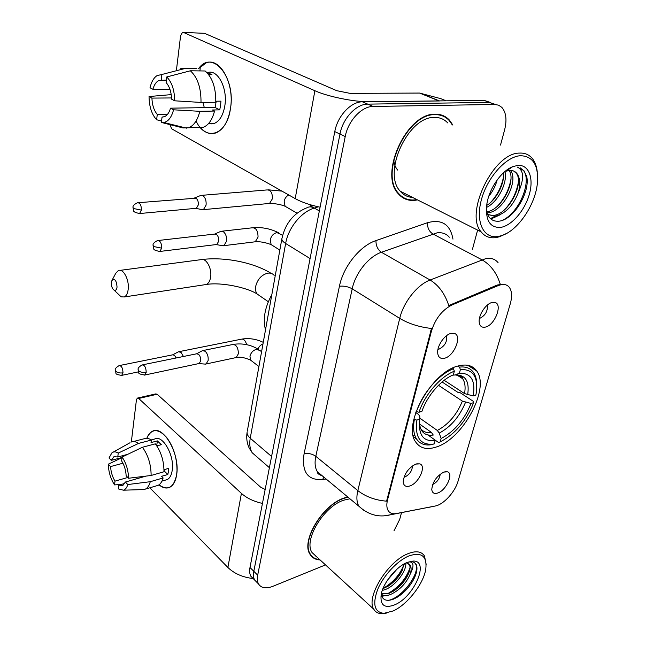 <?xml version="1.0" encoding="UTF-8"?>
<svg xmlns="http://www.w3.org/2000/svg" width="646" height="646" viewBox="0 0 646 646"><rect width="100%" height="100%" fill="white"/><g stroke="black" fill="none" stroke-linecap="round" stroke-linejoin="round"><path stroke-width="0.97" d="M458.628 365.87C431.948 371.305 402.143 424.826 415.741 442.066C420.118 448.372 426.885 450.044 436.05 447.08C462.843 439.256 490.362 388.351 476.643 370.917C472.767 365.555 466.767 363.876 458.628 365.87M409.935 485.929C405.874 487.197 403.637 485.849 403.209 481.876C404.146 473.898 408.353 467.97 415.838 464.086L419.722 463.868C426.707 465.661 418.907 483.119 409.935 485.929M404.008 477.184L405.018 476.934C409.734 474.382 412.205 470.708 412.439 465.903M444.408 358.264C440.451 359.071 438.206 357.311 437.681 352.991C436.906 345.901 444.65 334.588 451.126 333.376L453.985 333.336C462.73 334.878 454.404 356.293 444.408 358.264M437.972 349.26L439.038 349.131C444.916 346.014 447.403 341.548 446.515 335.71M437.891 492.955C434.241 494.166 432.198 493.011 431.77 489.482C432.618 481.811 436.648 476.005 443.859 472.073L447.452 471.822C453.904 473.453 446.273 490.193 437.891 492.955M432.691 484.419L433.078 484.29C437.245 482.045 439.635 478.662 440.233 474.156M485.267 327.118C481.787 327.772 479.776 326.165 479.219 322.289C478.218 315.264 486.01 303.434 492.317 302.425L494.642 302.393C503.234 303.652 494.868 325.455 485.267 327.118M479.461 318.373L479.865 318.3C485.429 315.401 487.9 311.017 487.278 305.138M498.26 285.572L501.135 284.676C504.704 284.03 507.449 284.943 509.371 287.422C511.971 291.209 512.278 296.667 510.275 303.798L458.062 481.141C455.042 492.058 443.503 504.655 435.17 506.028L396.402 513.538C392.582 514.224 389.821 513.223 388.117 510.526C386.607 507.909 386.429 504.316 387.568 499.754L431.447 331.099C435.38 318.607 442.244 309.886 452.047 304.928L498.26 285.572L497.242 285.023L502.854 284.159M452.878 125.09L449.43 120.108C445.692 116.102 440.976 114.132 435.283 114.205C406.754 112.743 378.726 174.275 398.283 193.743C402.628 198.766 408.151 200.963 414.869 200.325L417.502 199.905M401.747 197.006L403.169 197.401M347.718 496.952L344.302 497.945C322.685 504.574 300.535 541.364 310.104 554.454C312.26 557.918 315.587 559.743 320.093 559.937M310.363 554.857L311.089 555.221M490.29 102.431L484.064 100.356L362.438 101.826C351.004 101.575 337.535 115.989 334.781 131.598L249.986 567.487L253.813 571.306C253.135 574.875 253.426 577.799 254.685 580.092L257.504 582.926L254.685 580.092C253.426 577.799 253.135 574.875 253.813 571.306L339.966 134.069L253.813 571.306L257.681 575.158C256.987 578.735 257.269 581.658 258.521 583.944C261.234 588.135 265.966 588.942 272.733 586.374L325.503 564.903M362.438 101.826L367.744 104.127C356.301 103.901 342.784 118.396 339.966 134.069C342.784 118.396 356.301 103.901 367.744 104.127L489.353 102.407L367.744 104.127L373.097 106.453C361.655 106.251 348.081 120.826 345.214 136.564L257.681 575.158M495.595 104.49L489.353 102.407L495.595 104.49M364.053 510.518L358.893 506.23C356.657 502.386 356.301 497.178 357.827 490.613C365.781 496.766 375.374 500.287 386.607 501.167L431.48 328.467C419.327 327.102 408.74 323.735 399.729 318.381C403.459 302.175 417.276 284.757 430.099 280.009C438.763 285.306 444.981 293.825 448.752 305.566L497.242 285.023M393.987 530.818L399.712 519.352L401.513 512.649M472.444 249.283L477.612 230.105M500.513 145.084L504.615 129.862C507.078 119.906 506.149 112.412 501.837 107.381L498.599 105.177L494.691 104.466L373.097 106.453M441.501 115.545L440.265 114.705M249.986 567.487C249.316 571.048 249.614 573.971 250.882 576.264L253.708 579.107M200.179 127.343C205.04 132.923 210.289 134.78 215.909 132.915C223.346 129.725 228.208 121.553 230.485 108.415C234.7 83.827 220.028 57.009 206.187 62.896L198.629 68.589C212.259 48.934 235.951 77.254 230.485 108.415C227.045 135.208 205.945 141.91 196.255 121.391M439.555 100.962L369.569 101.745C354.735 102.084 327.869 96.666 314.885 90.723L183.464 32.421L182.495 32.365L180.605 35.7L176.415 70.285M320.077 207.188C309.967 205.057 301.674 202.198 295.198 198.613L171.674 128.812L169.898 124.613M183.424 32.405L204.54 33.317L336.728 90.674L350.148 93.379L419.561 93.056L440.822 98.668M169.922 89.269L152.908 89.285C154.249 84.537 156.348 81.574 159.207 80.387L166.385 80.08M190.36 70.794L166.749 76.963L166.095 82.543C169.486 86.403 171.327 91.95 171.618 99.193L174.662 100.808L201.003 102.439L215.772 102.278C215.974 87.977 212.437 77.544 205.17 70.987L190.36 70.794C197.603 77.423 201.156 87.969 201.003 102.439M215.812 101.212L220.956 101.156L220.561 105.629L219.721 109.868L212.486 109.99L214.537 111.047L199.816 111.314L173.564 109.812L170.528 108.165L215.094 107.494L216.232 101.204M207.907 72.481C217.823 69.219 227.763 88.284 224.865 105.573C223.233 115.158 219.697 121.117 214.254 123.451L208.82 123.596M211.823 123.959L211.29 123.531M214.537 111.047C212.292 119.712 208.577 125.114 203.417 127.246L183.084 127.956L161.403 122.449L162.041 117.063L163.107 117.039M199.816 111.314C197.619 120.075 193.962 125.534 188.85 127.682M185.507 127.884L183.084 127.956M171.222 94.623L149.04 96.537L151.915 98.095L171.57 97.95M166.749 76.963C171.876 82.187 174.517 90.133 174.662 100.808M173.564 109.812C171.537 117.346 168.283 121.577 163.785 122.506L161.403 122.449M167.621 114.197L157.269 114.399L156.647 119.76L161.573 121.028M156.647 119.76C151.762 114.52 149.226 106.776 149.04 96.537M170.528 108.165C169.171 112.719 167.12 115.569 164.399 116.708L162.041 117.063M157.269 114.399C153.998 110.547 152.214 105.112 151.915 98.095M208.674 74.621L211.953 74.653L206.631 72.271M196.844 68.565L185.418 68.387L161.871 74.492L161.225 80.047M199.889 70.915L200.187 68.613M180.533 68.751L185.418 68.387M152.908 89.285L150.009 87.751C151.414 81.832 153.772 77.778 157.075 75.59L161.871 74.492M204.322 107.656L202.925 102.415M215.094 107.494L219.721 109.868M497.929 236.517L501.369 235.709C517.373 231.05 534.928 205.775 537.31 183.973C538.869 165.667 533.273 156.243 520.523 155.694C506.052 156.421 487.149 177.61 481.351 199.897C475.327 222.2 483.612 238.899 497.929 236.517M537.27 171.941C536.673 166.297 534.993 161.775 532.223 158.383C529.009 154.58 524.77 152.811 519.513 153.094C493.358 152.731 464.191 213.786 481.173 231.89C484.863 236.557 489.797 238.463 495.958 237.591L499.552 236.751L506.892 233.279M447.726 122.934C444.238 119.179 439.829 117.346 434.524 117.427C408.046 116.167 382.117 173.185 400.278 191.248C403.548 195.076 407.634 197.127 412.536 197.41M410.864 197.248L411.882 197.078M452.273 124.84L449.188 120.511C445.482 116.538 440.806 114.592 435.178 114.665C406.94 113.228 379.21 174.121 398.574 193.388C402.862 198.354 408.329 200.526 414.966 199.897L416.92 199.614M397.75 170.14C395.465 167.532 394.125 164.181 393.745 160.079M510.3 170.382L510.51 170.649C519.142 180.404 502.992 212.469 487.447 212.809L486.955 212.841M486.301 210.103C487.859 217.686 491.8 221.4 498.106 221.239C512.989 220.972 530.447 192.403 526.716 176.479L523.922 170.657L517.333 167.064C523.971 170.358 524.326 178.813 518.391 192.419C512.964 206.106 505.083 214.076 494.731 216.329L487.48 214.262M513.594 170.988L516.154 173.12C524.722 182.875 508.442 215.07 492.898 215.441L487.625 214.593M497.178 179.927C495.514 186.032 492.72 191.458 488.812 196.214M504.93 171.505C507.821 181.906 498.437 201.835 486.43 207.471M503.46 172.805C504.768 182.939 496.935 199.275 486.64 205.476M508.539 168.84L509 169.147M509.072 170.447C516.485 180.557 501.78 210.2 486.656 211.807M518.391 192.419C520.587 184.142 520.07 177.811 516.84 173.419C514.983 171.198 512.536 170.205 509.508 170.415L505.866 171.247L512.73 166.66C501.425 170.899 489.272 188.398 486.882 203.861C485.13 219.979 489.66 227.828 500.472 227.424C511.422 225.947 524.625 210.822 529.252 194.624C534.024 178.417 528.961 164.464 517.809 165.4L512.73 166.66M400.601 196.101L401.974 196.602M520.151 167.79L523.381 170.423C532.046 180.573 519.836 212.211 502.669 220.205M518.391 182.124C516.55 192.726 511.866 202.012 504.332 209.974M496.58 216.03L490.322 218.518M510.921 179.386C509.088 189.544 504.623 198.443 497.533 206.09M503.541 176.721C501.708 186.403 497.477 194.914 490.839 202.238M500.052 214.835L490.895 219.026M111.387 282.536C111.274 286.235 112.21 288.794 114.181 290.215C115.699 290.724 116.651 289.691 117.047 287.107C116.522 280.534 114.826 278.305 111.96 280.421L111.387 282.536M111.96 280.421L115.787 273.234L118.315 270.601C123.176 267.961 129.491 279.855 128.183 289.368C127.674 293.397 126.382 295.925 124.307 296.966L121.149 296.837L117.855 293.704M419.375 422.629C420.271 431.996 424.907 436.131 433.272 435.049L431.358 432.376L419.359 423.881M415.782 412.536L418.455 414.401L419.779 416.194L419.827 419.181C418.027 434.815 423.146 441.904 435.186 440.475L434.233 443.907L430.179 444.884C424.131 445.49 419.593 443.519 416.549 438.973C413.634 434.282 412.899 427.805 414.344 419.561L413.86 419.222M460.743 377.482L460.743 376.214M442.074 381.98L457.78 392.284L459.976 392.59L473.518 401.449L473.655 402.644C466.202 421.095 455.034 434.185 440.176 441.912L438.513 442.502L428.015 435.024M413.174 435.347L414.869 435.444M416.137 411.534L418.979 412.245C424.745 394.698 440.661 376.319 454.34 371.208L453.46 368.761C439.127 374.002 422.379 393.333 416.412 411.728M453.46 368.761L452.531 368.163M414.344 419.561L416.904 420.086C414.772 436.664 419.827 444.723 432.053 444.254L434.233 443.907M440.176 441.912L441.129 438.497C454.34 431.536 464.304 419.86 471.023 403.451L473.655 402.644M416.904 420.086L419.827 419.181M454.34 371.208L453.322 374.882C441.153 379.646 427.176 395.812 421.903 411.365L418.979 412.245M471.023 403.451L462.399 401.109L438.473 385.299M419.811 418.156L437.31 430.454L439.223 433.103L441.129 438.497M452.66 375.165L455.277 374.955C460.533 375.681 462.988 376.933 462.657 378.709L456.972 374.825M271.853 294.552C264.828 307.407 262.712 319.172 265.506 329.856M457.861 366.088L459.508 367.13L460.388 369.56C472.815 368.987 478.137 376.561 476.368 392.267L475.836 395.158L473.195 395.95C475.706 380.518 471.095 372.944 459.371 373.226L460.388 369.56M476.748 384.297C476.659 379.468 475.577 375.528 473.486 372.476C470.393 368.139 465.734 366.363 459.508 367.13M444.157 380.3L464.539 393.6L473.195 395.95M459.371 373.226L455.277 374.955M201.294 209.474L203.417 209.643L206.082 205.113C206.421 200.809 205.388 197.676 202.973 195.722L200.664 195.431M195.439 208.375L196.376 208.295L198.282 205C198.524 201.875 197.773 199.606 196.037 198.185L138.414 202.691M183.448 356.495L180.993 352.345L178.433 351.779M176.148 357.981L174.468 355.252L172.627 354.84L119.704 365.499M221.667 245.545L223.887 245.666L226.52 241.297C226.899 236.977 225.834 233.771 223.322 231.688L220.738 231.341M215.829 244.616L216.773 244.495L218.663 241.321C218.929 238.188 218.162 235.863 216.353 234.345L214.488 234.094L158.431 240.474M204.419 364.037L206.106 363.973L208.141 360.492C208.464 356.592 207.471 353.507 205.145 351.23L202.376 350.665M198.54 363.625L199.194 363.488L200.656 360.952C200.89 358.134 200.163 355.889 198.492 354.242L196.497 353.822L142.709 364.812M146.82 438.271C151.358 428.5 157.915 428.169 166.506 437.285C173.451 446.564 176.947 457.626 177.012 470.482L176.633 474.842C173.79 487.738 167.912 491.073 158.981 484.839C162.897 488.021 166.531 488.812 169.898 487.213C173.37 485.324 175.615 481.205 176.633 474.842C180.339 454.364 163.26 424.503 152.327 431.35C149.953 432.537 148.12 434.847 146.82 438.271M262.446 503.412C253.733 501.49 246.715 498.139 241.418 493.374L138.68 398.469L137.34 398.098L136.435 399.826L131.324 441.985M253.143 578.541C242.63 577.298 234.215 573.608 227.893 567.471L149.84 487.795M137.711 398.017L155.783 393.899L157.139 394.246L260.629 487.173L265.159 489.466M122.046 457.489L111.298 460.372L113.962 456.674L117.782 456.988L127.698 454.332M142.427 447.258L122.094 457.029L121.634 460.929C124.339 465.265 125.849 470.207 126.148 475.755L128.554 478.25L151.124 475.472L163.979 471.766C163.987 461.01 161.096 451.699 155.315 443.842L142.427 447.258C148.184 455.212 151.083 464.619 151.124 475.472M151.196 439.934L154.547 439.062C162.509 434.104 174.832 455.705 172.191 470.514C171.465 475.165 169.825 478.177 167.282 479.558L165.384 480.115M163.995 469.699L168.687 468.35L168.42 471.604L167.815 474.503L161.492 476.336L163.115 477.951C162.089 481.666 160.45 484.12 158.197 485.316L156.066 485.945M146.061 476.094L125.389 482.029L127.787 484.54L150.284 481.698L163.115 477.951M150.284 481.698C149.291 485.437 147.676 487.9 145.447 489.095L141.506 489.628M122.094 457.029C126.172 463.117 128.328 470.191 128.554 478.25M127.787 484.54C126.866 487.682 125.405 489.571 123.394 490.193L118.347 488.925L118.791 485.138L124.799 483.41M127.811 477.483L114.996 481.125L114.56 484.904L121.157 484.46M114.56 484.904C110.644 478.888 108.552 471.976 108.31 464.183L110.603 466.582L122.95 463.214M122.021 457.675L108.31 464.183M125.389 482.029L122.813 485.542L118.791 485.138M114.996 481.125C112.372 476.837 110.91 471.992 110.603 466.582M156.808 445.885L161.314 444.682L157.366 440.911L151.035 442.583L151.366 440.055L138.51 443.414L118.226 453.096L117.782 456.988M133.205 441.581L143.678 438.868C146.004 437.762 148.572 438.158 151.366 440.055M130.896 442.179C133.189 441.081 135.733 441.493 138.51 443.414M111.298 460.372L108.996 457.982L111.936 452.814C113.761 451.465 115.86 451.562 118.226 453.096M164.003 470.942L164.56 469.537M157.366 440.911L156.72 445.748M164.149 470.902L167.815 474.503M393.269 610.922C407.513 604.462 423.558 583.79 425.787 569.158C427.216 556.012 421.491 551.644 408.603 556.053C397.217 560.881 383.595 575.441 377.781 589.176C372.314 604.099 374.333 612.15 383.837 613.345L393.269 610.922M426.158 564.329L424.503 556.02C421.434 551.296 415.871 550.545 407.812 553.767C387.705 561.39 365.628 597.502 373.768 609.194C375.463 612.125 378.185 613.627 381.939 613.7L386.235 613.183M349.93 498.793L343.769 500.174C323.711 506.375 303.216 540.46 312.099 552.596L316.354 556.513M348.008 497.194L344.221 498.26C322.83 504.833 300.915 541.235 310.387 554.187C312.422 557.466 315.531 559.258 319.705 559.581M405.777 563.07C406.875 570.62 395.522 585.97 385.064 589.628L382.27 590.428M404.38 563.797L400.811 573.163C397.718 578.291 393.551 582.595 388.303 586.083L382.925 588.692M407.529 562.295L409.701 561.81C413.828 562.505 414.062 566.453 410.412 573.656C406.447 583.12 399.826 590.073 390.547 594.506C386.728 595.967 383.619 595.854 381.229 594.15M408.781 563.651L409.362 564.467C410.767 567.325 409.863 571.653 406.633 577.435C403.387 582.975 398.953 587.561 393.317 591.211L389.167 593.286L381.31 593.763M396.991 569.134L387.471 580.173M410.412 573.656C411.405 570.038 411.332 567.204 410.178 565.161L406.35 562.795M406.77 562.609C396.111 566.954 383.231 582.87 381.197 594.32C379.921 605.326 384.523 608.79 395.005 604.713C414.538 596.468 429.897 559.993 412.98 561.083L406.77 562.609M381.205 594.28C382.432 599.964 386.413 601.628 393.139 599.278L397.015 597.356C403.54 593.303 408.861 587.739 412.98 580.657C416.807 573.696 417.873 568.286 416.169 564.418C414.974 562.545 413.093 561.616 410.533 561.632L412.98 561.083M309.935 554.163L310.629 554.567M315.385 555.972L315.813 556.012M410.137 561.463L411.389 561.439M414.684 562.811L415.515 563.918C420.974 571.742 402.926 597.598 388.48 600.344M410.016 567.664C406.14 578.873 398.574 587.61 387.325 593.876M383.554 595.281L381.52 595.701M404.194 563.893C400.415 574.189 393.349 582.393 383.005 588.49M414.692 577.298L413.085 580.399C409.855 586.108 405.397 591.171 399.721 595.588M408.409 573.971L407.19 576.192C404.218 581.303 400.205 585.906 395.142 590.008M385.444 595.531L381.754 596.363M402.579 569.837L401.319 572.065L390.241 584.759M431.447 331.099L430.769 330.679M452.047 304.928L451.037 304.339M387.568 499.754L386.97 499.277M449.317 237.227C446.297 233.682 442.203 232.229 437.043 232.851L381.398 252.263L430.099 280.009L486.083 258.513C491.218 257.73 495.216 259.111 498.074 262.656M500.262 284.232C496.717 272.862 490.572 264.69 481.819 259.724L432.788 233.909C429.065 231.446 427.305 227.715 427.507 222.709C441.791 218.889 450.278 224.364 452.975 239.133M321.966 475.569L321.417 475.65M326.109 479.009L322.564 479.526C307.73 480.527 301.561 471.992 304.056 453.92C308.263 452.991 312.18 453.791 315.805 456.318L357.827 490.613L399.729 318.381L352.207 288.819L315.805 456.318C314.481 462.73 315.006 467.874 317.38 471.758L322.725 476.191M392.825 513.651L390.467 514.789L383.756 515.904M434.152 506.222L427.87 507.546M472.759 367.178L472.444 368.285M304.056 453.92L339.441 286.226C343.301 266.548 360 245.763 375.964 240.595L427.507 222.709M494.691 104.466L484.064 100.356M345.214 136.564L334.781 131.598M375.964 240.595C375.883 245.746 377.7 249.639 381.398 252.263C368.672 256.527 355.397 273.105 352.207 288.819C348.146 286.614 343.898 285.75 339.441 286.226M323.929 477.192L322.564 479.526M319.592 473.599L319.084 474.527M318.365 206.825L314.295 208.077L319.35 210.927M281.987 238.116L281.834 238.988C285.144 223.589 293.518 213.18 306.963 207.762C309.143 206.502 311.59 206.607 314.295 208.077C301.278 211.815 288.261 227.852 285.645 243.477L310.08 258.57M247.289 431.245L281.834 238.988C281.914 240.433 283.182 241.927 285.645 243.477L250.236 438.23L271.578 456.472M269.398 467.696L252.247 452.798L249.138 447.961C246.934 443.14 246.247 437.98 247.071 432.481C247.03 434.435 248.08 436.349 250.236 438.23C249.219 444.149 249.889 449.01 252.247 452.798L257.592 457.441M295.198 198.613L314.885 90.723M439.03 100.905L419.561 93.056M204.54 33.317L183.464 32.421M420.086 93.121L439.393 100.897M446.184 100.816L440.419 98.507M260.16 296.102L257.156 294.019C255.679 292.073 255.186 289.529 255.679 286.404C257.52 279.217 261.565 274.8 267.807 273.161C270.488 272.814 272.604 273.549 274.162 275.382M204.394 284.781L206.324 284.49C208.537 283.473 209.958 281.058 210.604 277.255C212.211 268.26 205.816 257.148 200.615 259.708L120.204 270.351M419.262 426.094L420.304 428.104C422.75 431.69 426.433 433.111 431.358 432.376M439.223 433.103C450.795 426.933 459.556 416.686 465.5 402.337M437.31 430.454C448.348 424.551 456.714 414.772 462.399 401.109M467.656 394.827C469.666 381.431 465.572 374.793 455.382 374.914M464.539 393.6C465.669 387.293 465.047 382.327 462.657 378.709L456.754 374.93M138.64 213.608L139.593 213.535C135.224 212.623 133.246 211.638 133.649 210.588L133.003 207.568L133.779 208.577L141.385 210.12C141.361 205.234 140.069 202.779 137.493 202.763C134.126 204.346 132.632 205.945 133.003 207.568L133.028 207.35M268.219 203.555L269.56 203.433L272.442 198.693C272.459 192.75 270.626 189.827 266.951 189.94L201.98 195.318M286.994 207.358L285.064 206.244L284.135 201.059C284.886 198.225 286.436 196.198 288.77 194.979M196.376 208.295L139.593 213.535L141.385 210.12M121.117 375.479L121.723 375.358C117.491 374.817 115.586 374.05 115.989 373.073L115.271 370.142L115.949 371.402C117.782 372.774 120.132 373.251 122.99 372.839C122.861 368.131 121.569 365.725 119.122 365.612C116.119 367.396 114.835 368.906 115.271 370.142L115.295 369.851M138.47 371.862L121.723 375.358L122.99 372.839M257.98 349.05C259.046 346.531 260.709 344.819 262.979 343.914M246.635 344.657C245.496 340.531 243.712 338.722 241.265 339.215L179.281 351.61M158.9 251.544L159.877 251.447C155.46 250.672 153.433 249.744 153.788 248.653L153.07 245.423L153.901 246.578L161.653 248.153C161.629 243.106 160.248 240.578 157.503 240.578C154.176 242.234 152.698 243.849 153.07 245.423L153.094 245.165M273.064 245.835L271.102 244.6L270.262 239.553C271.433 235.669 273.662 233.351 276.956 232.625L282.625 235.265M253.935 241.951L255.275 241.782L258.045 237.082C257.996 230.751 256.042 227.667 252.19 227.812L222.079 231.187M216.773 244.495L159.877 251.447L161.653 248.153M144.147 375.156L144.817 375.019C140.198 374.341 138.179 373.501 138.769 372.492L138.131 369.569L138.882 370.933C140.828 372.354 143.259 372.847 146.182 372.419C146.069 367.517 144.696 365.022 142.063 364.942C139.011 366.775 137.703 368.309 138.131 369.569L138.163 369.254M251.867 361.114L250.495 360.056L249.945 356.083C251.028 352.555 253.143 350.31 256.317 349.341L259.967 350.503L261.582 351.715M235.305 357.739L236.242 357.537L238.39 353.733C238.213 347.524 236.275 344.463 232.552 344.552L203.312 350.479M199.194 363.488L144.817 375.019L146.182 372.419M227.893 567.471L241.418 493.374M157.139 394.246L138.68 398.469M490.976 302.837L494.642 302.393M444.868 471.774L447.452 471.822M450.02 333.716L453.985 333.336M416.735 463.82L419.722 463.868M467.591 365.248L476.643 370.917M434.605 506.141L390.467 514.789C378.855 517.769 368.333 514.919 358.893 506.23L317.38 471.758C317.065 473.227 318.696 474.584 322.289 475.836M258.521 583.944L250.882 576.264M448.348 119.655L449.43 120.108M309.797 206.89L313.698 205.694M159.207 80.387L166.345 80.427M208.513 123.612L214.254 123.451M163.785 122.506L186.815 128.207M501.369 235.709L499.552 236.751M509.92 170.391L510.51 170.649M516.154 173.12L516.84 173.419M397.629 192.912L398.574 193.388M400.278 191.248L481.173 231.89M523.922 170.657L523.381 170.423M271.126 273.355C253.377 262.341 224.719 256.85 202.618 259.442M114.181 290.215L121.149 296.837M268.316 301.739L257.156 294.019C247.838 287.777 221.481 281.874 206.324 284.49L124.307 296.966M419.327 427.41L420.304 428.104L419.319 423.396M413.497 436.761L416.549 438.973M432.053 444.254L430.179 444.884M312.228 206.147L309.071 204.362M203.417 209.643L269.56 203.433C275.527 203.53 280.695 204.467 285.064 206.244L297.071 213.196M195.98 208.392L202.868 209.788M268.316 189.827L281.931 191.119M194.721 197.878L200.131 195.706M242.153 339.045C249.364 337.963 256.397 339.069 263.261 342.348M172.765 354.783L178.038 352.013M253.563 227.658C262.381 227.093 270.682 228.781 278.466 232.705M279.839 250.091L271.102 244.6C265.312 242.387 260.039 241.451 255.275 241.782L223.887 245.666M216.362 244.616L223.298 245.827M214.811 233.997L220.181 231.639M233.521 344.358C242.565 343.058 250.923 344.762 258.594 349.462M258.917 366.532L250.495 360.056C244.6 357.529 239.844 356.689 236.242 357.537L206.106 363.973M198.863 363.593L205.63 364.134M196.634 353.766L201.932 350.931M113.962 456.674L115.311 456.31M161.952 481.125L167.282 479.558M145.447 489.095L158.197 485.316M123.394 490.193L144.341 489.539M113.179 452.127L129.854 442.825M409.362 564.467L410.178 565.161M309.539 553.412L310.387 554.187M312.099 552.596L373.768 609.194M383.837 613.345L381.939 613.7M415.515 563.918L416.21 564.507M407.19 576.192L406.633 577.435M401.319 572.065L400.811 573.163"/></g></svg>
